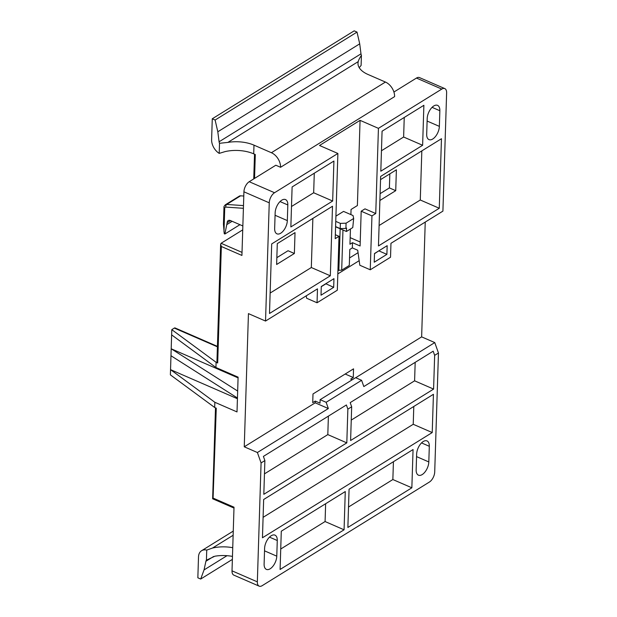 <?xml version="1.0" encoding="UTF-8"?>
<svg xmlns="http://www.w3.org/2000/svg" width="617" height="617" viewBox="0 0 617 617"><rect width="100%" height="100%" fill="white"/><g stroke="black" fill="none" stroke-linecap="round" stroke-linejoin="round"><path stroke-width="0.93" d="M213.066 498.513L216.266 408.184L214.685 407.498L214.847 402.284L237.013 411.925L238.1 377.149L215.942 367.508L216.104 362.295L217.685 362.981A2.028 1.041 -178.2 0 1 216.929 362.133L220.631 244.27L221.349 246.492L241.926 255.438L243.923 191.802A8.114 4.257 -66.5 0 1 249.214 181.714L275.822 165.225L280.565 167.284A12.17 8.252 -121.8 0 0 271.395 152.723L253.988 145.149A26.732 13.744 1.8 0 0 227.866 142.411L219.521 143.291A4.057 2.753 58.2 0 1 219.081 141.779L217.809 131.776L359.711 43.838L357.019 32.092L215.117 120.03L217.809 131.776M335.332 234.707L339.011 236.303L335.208 238.663L337.885 153.471L274.542 192.728A8.114 4.257 113.5 0 0 269.251 202.823L265.534 321.048L248.443 313.613L244.255 446.801L315.21 402.824L315.264 401.089L320.007 403.156L320.115 399.677L326.131 402.292L328.344 408.539L257.397 452.516L244.255 446.801M257.397 452.516L261.076 462.927L257.343 581.854A8.114 4.257 113.5 0 0 259.171 586.15A8.114 4.257 113.5 0 0 262.186 585.664L429.432 482.024A8.114 4.257 113.5 0 0 434.715 471.928L438.456 353.001L434.653 355.353L433.18 351.189L350.194 402.623L351.667 406.788L350.603 440.515L433.589 389.088L434.653 355.353M213.436 498.251L234.013 507.197L232.015 570.833L257.343 581.854M233.99 508.061L212.634 498.775L215.495 407.852M380.103 193.676L389.396 187.915L389.836 173.863M276.848 257.667L288.039 250.733L294.371 253.487L295.026 232.617L277.288 243.615L276.632 264.477L294.371 253.487M259.171 586.15L233.851 575.137A8.114 4.257 -66.5 0 1 232.015 570.833M393.908 92.033L416.452 78.066A8.114 4.257 -66.5 0 1 419.467 77.58L444.795 88.593A8.114 4.257 113.5 0 0 441.78 89.079L378.429 128.344L375.753 213.536L364.986 208.855L361.184 211.207L360.097 245.982L352.5 242.682L349.962 244.247L350.441 229.007M277.272 540.515A10.142 5.322 113.5 0 0 274.981 535.14A10.142 5.322 113.5 0 0 268.364 538.402A10.142 5.322 113.5 0 0 264.6 548.366L264.115 564.015A10.142 5.322 113.5 0 0 266.405 569.391A10.142 5.322 113.5 0 0 273.022 566.128A10.142 5.322 113.5 0 0 276.778 556.164L277.272 540.515L269.49 537.129M339.011 236.303L337.314 290.206L317.045 302.77L317.485 288.856L265.534 321.048M275.151 212.803L274.658 228.452A10.142 5.322 113.5 0 0 276.948 233.828A10.142 5.322 113.5 0 0 283.565 230.565A10.142 5.322 113.5 0 0 287.329 220.601L287.823 204.952A10.142 5.322 113.5 0 0 285.532 199.584A10.142 5.322 113.5 0 0 278.907 202.839A10.142 5.322 113.5 0 0 275.151 212.803M321.28 286.504L321.01 295.196L333.681 287.345L333.951 278.653L321.28 286.504M269.498 313.482L330.319 275.791L332.501 206.248L271.688 243.931L269.498 313.482M290.854 226.94L332.663 201.026L333.92 161.037L292.111 186.951L290.854 226.94M361.184 211.207L371.951 215.888L370.254 269.791L390.53 257.227L390.962 243.314L442.913 211.122L446.623 92.897A8.114 4.257 113.5 0 0 444.795 88.593M371.951 215.888L375.753 213.536M427.188 118.58L426.694 134.228A10.142 5.322 113.5 0 0 428.985 139.604A10.142 5.322 113.5 0 0 435.602 136.342A10.142 5.322 113.5 0 0 439.366 126.377L439.852 110.728A10.142 5.322 113.5 0 0 437.569 105.36A10.142 5.322 113.5 0 0 430.944 108.615A10.142 5.322 113.5 0 0 427.188 118.58M374.496 253.525L374.218 262.217L386.89 254.366L387.168 245.674L374.496 253.525M439.273 208.261L441.463 138.717L380.643 176.408L378.46 245.952L439.273 208.261L420.277 200.001L421.827 150.887M422.622 145.28L423.879 105.291L382.07 131.205L380.812 171.194L422.622 145.28L403.626 137.02L404.243 117.461M261.076 462.927L264.878 460.567L263.821 494.302L346.808 442.875L347.865 409.14L351.667 406.788M429.309 446.292A10.142 5.322 113.5 0 0 427.018 440.924A10.142 5.322 113.5 0 0 420.401 444.178A10.142 5.322 113.5 0 0 416.637 454.143L416.151 469.792A10.142 5.322 113.5 0 0 418.434 475.167A10.142 5.322 113.5 0 0 425.059 471.905A10.142 5.322 113.5 0 0 428.815 461.94L429.309 446.292L421.527 442.906M347.872 527.45L411.855 487.8L413.058 449.546L349.075 489.196L347.872 527.45M345.273 491.556L281.29 531.206L280.095 569.46L344.07 529.802L345.273 491.556M263.652 499.515L262.456 537.769L432.224 432.556L433.427 394.302L263.652 499.515M333.681 287.345L325.768 283.72M321.28 286.681L325.768 283.905M374.488 253.703L378.985 250.741M386.89 254.366L378.977 250.926M270.146 293.052L311.323 267.531L312.865 218.41M330.319 275.791L311.323 267.531M291.494 206.51L313.667 192.766L314.284 173.207M379.1 225.521L420.277 200.001M379.887 200.486L395.728 190.668L396.384 169.806L380.542 179.624M381.453 150.756L403.626 137.02M332.663 201.026L313.667 192.766M242.851 225.961L230.442 220.562A4.057 2.753 58.2 0 0 228.19 220.593A4.057 2.753 58.2 0 0 227.164 222.66L224.881 234.005L224.249 233.727L223.439 224.133L223.971 207.428A2.028 1.041 1.8 0 0 224.727 208.284A2.028 1.373 58.2 0 1 225.861 207.104L243.407 208.299M220.631 244.27L221.087 243.275L242.728 229.863M342.959 229.987L341.695 270.169L349.299 265.457L349.8 249.461L352.33 247.895L352.5 242.682M349.53 257.968L358.061 252.685M271.395 152.723L385.424 82.053A12.17 8.252 58.2 0 1 394.595 96.622L280.565 167.284M385.424 82.053L368.017 74.48A26.732 13.744 1.8 0 1 357.991 63.296A26.732 13.744 1.8 0 1 358.246 61.607C358.546 60.142 359.603 58.052 361.423 55.345L361.107 65.441L359.217 67.669M254.543 178.406L255.299 154.535L253.71 153.841A26.732 13.744 1.8 0 0 224.927 151.651L219.205 153.386L219.521 143.291M215.117 120.03L212.271 118.788L211.616 139.658A12.17 8.252 -121.8 0 0 219.205 153.386M219.081 141.779L360.984 53.841A4.057 2.753 -121.8 0 0 361.423 55.345M213.629 556.488L205.901 561.277L204.042 569.923L200.695 579.039L197.849 577.797L198.504 556.935A12.17 8.252 -121.8 0 1 201.589 550.719L233.265 531.09M205.901 561.277A4.057 2.753 58.2 0 1 206.417 560.19L206.741 550.094A12.17 8.252 -121.8 0 0 201.589 550.719M212.271 118.788L354.173 30.85L357.019 32.092M360.984 53.841L359.711 43.838M204.042 569.923L227.01 555.686M232.378 559.403L200.695 579.039M206.417 560.19L214.863 556.218A26.732 13.744 1.8 0 1 232.47 556.403M232.74 547.711A26.732 13.744 1.8 0 0 212.472 548.066L233.133 535.263M326.131 402.292L361.608 380.303L363.822 386.558L434.769 342.582L438.456 353.001M434.769 342.582L421.635 336.874L425.236 222.074M214.685 407.498L170.377 374.858L171.796 329.655L174.326 328.082A2.028 1.064 -66.5 0 1 175.081 327.959L217.423 346.384M171.796 329.655L216.104 362.295M223.971 207.428C223.709 206.849 224.195 205.955 225.444 204.736L239.381 196.098A4.057 2.753 58.2 0 1 240.615 195.813L243.792 196.029M239.92 224.688L224.881 234.005M232.123 221.295L227.11 224.403M337.885 153.471L319.529 145.481L360.066 120.354L378.429 128.344M360.066 120.354L357.39 205.546L351.058 209.472L350.896 214.6M360.22 242.026L350.171 237.653M353.672 218.48L346.068 223.192L345.906 228.413L346.538 228.02L346.43 231.498L352.762 227.565L353.672 218.48L353.04 215.534L343.546 211.407L335.918 216.127M341.695 270.169L338.849 270.269L340.152 228.76M359.171 260.675L337.831 273.902M337.923 270.84L338.849 270.269M355.693 377.735L421.635 336.874M352.253 379.763L350.734 379.1L353.271 377.535L353.541 368.843L312.996 393.962L312.726 402.662L315.264 401.089M352.33 247.895L357.713 250.232L359.811 265.248L370.254 269.791M306.263 295.813L306.595 298.227L317.045 302.77M315.21 402.824L328.344 408.539M347.865 409.14L346.392 404.976L263.405 456.403L264.878 460.567M433.589 389.088L414.601 380.82L415.179 362.341M351.25 420.084L414.601 380.82M280.735 549.022L325.082 521.542L325.637 503.727M348.512 507.02L392.859 479.532L393.422 461.717M263.097 517.339L413.228 424.288L413.791 406.472M264.462 473.871L327.812 434.607L328.391 416.128M344.07 529.802L325.082 521.542M411.855 487.8L392.859 479.532M432.224 432.556L413.228 424.288M346.808 442.875L327.812 434.607M353.271 377.535L345.188 374.018M361.608 380.303L355.593 377.689L320.115 399.677M335.586 226.593L340.206 228.606L345.906 228.413M335.756 221.38L340.368 223.385L340.206 228.606M340.368 223.385L346.068 223.192M335.586 226.778L346.43 231.498M215.942 367.508L171.626 334.869M237.422 398.736L170.539 369.645L214.847 402.284M238.077 377.874L171.194 348.782L237.668 391.055M237.445 398.011L170.971 355.731M206.741 550.094L212.472 548.066M395.728 190.668L389.396 187.915M217.685 362.981L221.349 246.492M269.251 202.823L243.923 191.802M287.823 204.952L280.041 201.566M287.329 220.601L275.074 215.271M253.71 153.841L253.988 145.149M227.866 142.411L358.246 61.607M174.326 328.082L217.408 346.823M221.087 243.275L242.026 252.384M223.986 231.853L224.727 208.284M225.444 204.736A4.057 2.753 58.2 0 1 226.678 204.451L243.491 205.592M225.861 207.104A2.028 1.342 93.9 0 1 226.678 204.451L240.615 195.813M227.164 222.66L230.503 220.593M274.542 192.728L249.214 181.714M416.452 78.066L441.78 89.079M439.852 110.728L432.07 107.343M439.366 126.377L427.111 121.048M428.815 461.94L416.56 456.611M276.778 556.164L264.523 550.834M253.741 178.899L254.52 154.196"/></g></svg>
